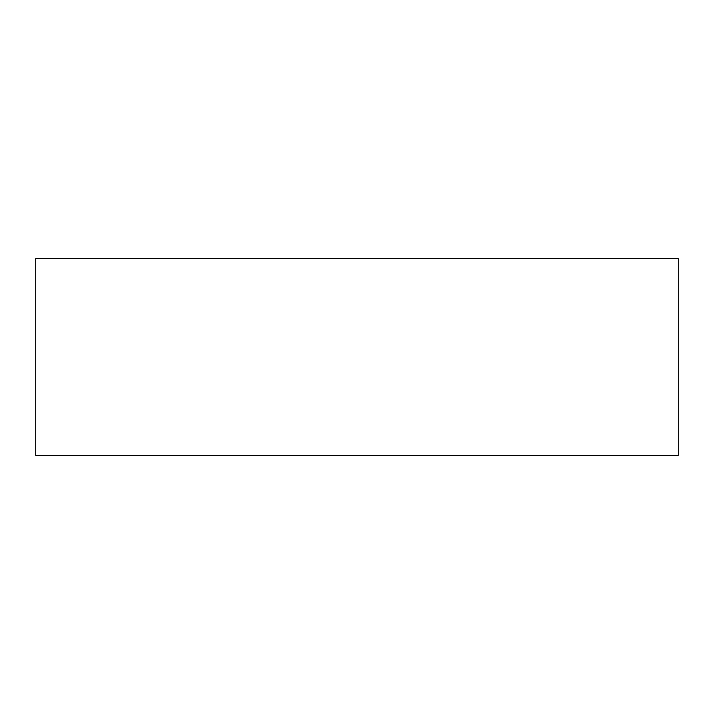 <?xml version="1.0" encoding="UTF-8"?>
<svg xmlns="http://www.w3.org/2000/svg" width="714" height="714" viewBox="0 0 714 714"><rect width="100%" height="100%" fill="white"/><g stroke="black" fill="none" stroke-linecap="round" stroke-linejoin="round"><path stroke-width="1.07" d="M678.3 455.353L678.3 258.647L35.7 258.647L35.7 455.353L678.3 455.353"/></g></svg>
